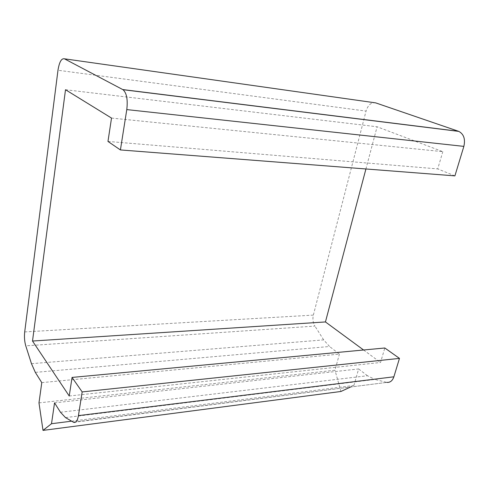 <?xml version="1.0" encoding="UTF-8"?>
<svg xmlns="http://www.w3.org/2000/svg" width="489" height="489" viewBox="0 0 489 489"><rect width="100%" height="100%" fill="white"/><g stroke="black" fill="none" stroke-linecap="round" stroke-linejoin="round"><path stroke-width="0.37" stroke-dasharray="2.44 1.83" d="M73.271 422.16L386.903 382.386L73.68 422.355M386.304 382.27L374.886 379.446L65.502 417.606M24.707 331.927L313.351 315.105C312.465 319.103 312.984 322.758 314.91 326.084L25.77 345.839M313.351 315.105L366.047 111.082L57.977 70.257M375.699 102.886C371.304 102.097 368.089 104.829 366.047 111.082M60.477 412.258L367.453 375.741L374.886 379.446M54.548 402.857L358.639 368.938L353.914 385.448L350.527 387.025M367.453 375.741L358.639 368.938M31.473 363.688L323.669 339.886L329.543 346.493L35.312 372.373M41.779 382.624L339.409 354.109L329.543 346.493M38.979 402.881L334.977 370.228L339.409 354.109M340.955 391.475L334.977 370.228M71.596 421.176L353.914 385.448M69.23 396.004L380.534 362.483L384.812 347.991M363.565 349.99L380.534 362.483M65.508 89.725L377.092 126.767L365.925 168.974M111.523 118.075L442.814 151.663L377.092 126.767M107.965 141.443L437.722 168.907L442.814 151.663M454.904 175.875L437.722 168.907M323.669 339.886L314.91 326.084"/><path stroke-width="0.73" d="M386.903 382.386C390.167 382.636 392.49 380.778 393.877 376.805L78.429 415.619C77.494 420.705 75.911 422.954 73.68 422.355L65.502 417.606L60.477 412.258L54.548 402.857L51.51 423.719L43.014 430.393L38.979 402.881L41.779 382.624L35.312 372.373L31.473 363.688L25.77 345.839C24.517 341.566 24.169 336.933 24.707 331.927L57.977 70.257C59.31 61.999 61.461 58.185 64.426 58.808L122.983 89.689C126.669 92.971 127.935 99.609 126.785 109.591L120.41 149.94L107.965 141.443L111.523 118.075L65.508 89.725L32.512 341.029L69.23 396.004L72.054 377.429L82.17 391.915L78.429 415.619M64.426 58.808L375.699 102.886L458.511 131.284L122.782 89.566M126.785 109.591L463.859 146.382C465.491 139.096 463.798 134.096 458.786 131.388L458.511 131.284M120.41 149.94L454.904 175.875L463.859 146.382M43.014 430.393L340.955 391.475L350.527 387.025M51.51 423.719L71.596 421.176M82.17 391.915L399.47 358.388L393.877 376.805M72.054 377.429L384.812 347.991L399.47 358.388M32.512 341.029L325.442 321.939L363.565 349.99M365.925 168.974L325.442 321.939M122.983 89.689L458.786 131.388"/></g></svg>
